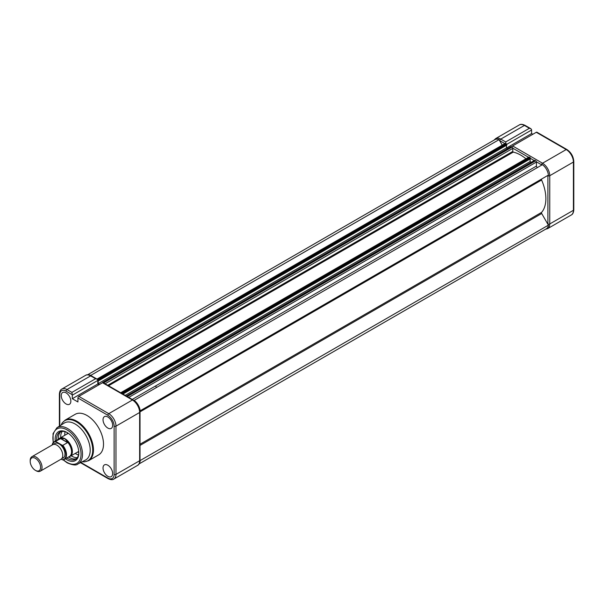 <?xml version="1.0" encoding="UTF-8"?>
<svg xmlns="http://www.w3.org/2000/svg" width="604" height="604" viewBox="0 0 604 604"><rect width="100%" height="100%" fill="white"/><g stroke="black" fill="none" stroke-linecap="round" stroke-linejoin="round"><path stroke-width="0.91" d="M506.024 144.273L505.707 141.955L529.376 128.297L530.818 128.69L531.535 129.543A1.827 1.057 60 0 1 531.596 130.003L506.816 144.303M532.849 134.269L531.596 133.544L531.596 130.003M536.292 132.284L512.622 145.949L542.535 163.223L566.205 149.558L536.292 132.284A1.306 0.755 -60 0 1 536.941 132.223L566.862 149.498A1.306 0.755 -60 0 0 566.205 149.558A10.2 5.889 -120 0 1 573.415 162.046L549.753 175.711L549.753 223.963L573.415 210.298L573.415 162.046A1.306 0.755 0 0 0 573.8 161.517C573.415 156.398 571.105 152.389 566.862 149.498M531.596 133.544L506.56 148.003M511.807 146.976A1.306 0.755 -60 0 1 512.622 145.949M133.96 400.497L134.141 400.392A9.672 5.587 60 0 1 140.151 410.811L541.69 178.988A1.049 0.604 -120 0 0 541.471 179.463A1.049 0.604 -120 0 0 541.599 180.015A35.561 20.528 60 0 1 541.599 212.389A1.049 0.604 -120 0 0 541.471 212.789A1.049 0.604 -120 0 0 541.69 213.522L548.409 225.164A9.672 5.587 60 0 1 546.454 228.712L139.071 463.917M140.015 460.633L548.409 225.164M140.151 460.867A9.672 5.587 60 0 1 139.539 462.996M140.151 410.811L548.409 175.107A9.672 5.587 60 0 0 542.4 164.688L134.141 400.392M534.57 160.543L535.695 160.77A1.049 0.604 60 0 1 536.435 162.046L536.435 166.07A1.049 0.604 -120 0 0 536.888 167.112A1.049 0.604 -120 0 0 537.696 167.406M126.372 396.058L127.436 396.473A1.049 0.604 60 0 1 127.912 396.949M125.194 395.378L530.116 161.6L531.271 162.272M530.116 158.973L530.116 161.6M122.922 394.065L530.538 158.731L529.414 157.138A1.049 0.604 60 0 0 528.885 157.085L120.672 392.766A1.049 0.604 60 0 1 121.155 392.842L122.227 393.657M510.901 146.878L512.033 147.104A1.049 0.604 60 0 1 512.773 148.388L512.773 151.423L513.249 152.11A35.561 20.528 60 0 1 525.963 158.776M102.642 382.657L103.775 382.808A1.049 0.604 60 0 1 104.243 383.283M97.01 379.108A1.049 0.604 60 0 1 97.486 379.184L98.611 380.256L98.611 380.769L98.188 380.528L98.188 383.646L506.446 147.935L507.609 148.607M98.188 383.646L99.554 384.431M506.446 145.307L506.446 147.935M98.611 380.769L506.869 145.066L505.744 143.473A1.049 0.604 60 0 0 505.223 143.42L97.01 379.101M88.629 374.835A9.672 5.587 60 0 1 90.789 375.363L499.047 139.66L502.218 145.156M87.61 374.782L494.993 139.577A9.672 5.587 60 0 1 499.047 139.66M55.243 441.109A16.738 9.664 60 0 1 66.976 432.449A16.738 9.664 60 0 1 78.814 452.947A16.738 9.664 60 0 1 66.976 459.78A16.738 9.664 60 0 1 65.443 458.776M67.354 432.675A15.689 9.06 -120 0 0 59.871 432.102A15.689 9.06 -120 0 0 56.655 440.293M66.855 457.96A15.689 9.06 -120 0 0 67.716 458.496A15.689 9.06 -120 0 0 75.56 459.274A15.689 9.06 -120 0 0 78.807 452.509M67.157 433.936A12.548 7.248 60 0 1 67.482 432.751M62.174 431.392A15.689 9.06 -120 0 0 60.702 437.658M71.159 455.778A15.689 9.06 -120 0 0 71.778 456.148A15.689 9.06 -120 0 0 77.327 457.636M65.073 431.717A15.689 9.06 -120 0 0 64.779 435.31M75.236 453.423A15.689 9.06 -120 0 0 75.855 453.8A15.689 9.06 -120 0 0 78.49 454.955M58.369 437.802A16.889 9.755 -120 0 0 58.475 439.244M68.675 456.911A16.889 9.755 -120 0 0 69.875 457.726M60.793 431.679A15.689 9.06 -120 0 0 58.392 439.297M68.592 456.956A15.689 9.06 -120 0 0 69.452 457.492A15.689 9.06 -120 0 0 76.383 458.685M77.893 464L85.504 460.044A21.336 12.322 -120 0 0 89.128 443.049A21.336 12.322 -120 0 0 75.115 423.993A21.336 12.322 -120 0 0 64.175 423.102L56.95 427.715A20.959 12.095 60 0 1 67.693 428.591A20.959 12.095 60 0 1 81.449 447.3A20.959 12.095 60 0 1 77.893 464C76.346 465.593 72.774 465.208 67.195 462.853L63.118 459.833M88.614 460.678L98.663 454.872A23.428 13.53 -120 0 0 102.25 436.103A23.428 13.53 -120 0 0 86.946 415.454A23.428 13.53 -120 0 0 75.228 414.291L65.187 420.097A23.428 13.53 60 0 1 76.897 421.252A23.428 13.53 60 0 1 92.201 441.901A23.428 13.53 60 0 1 88.614 460.678L84.477 461.856L82.257 461.735M107.837 476.322A6.795 3.926 60 0 1 103.39 470.312A6.795 3.926 60 0 1 104.462 464.869A6.795 3.926 60 0 1 107.837 465.223A6.795 3.926 60 0 1 112.276 471.188A6.795 3.926 60 0 1 111.264 476.647A6.795 3.926 60 0 1 107.837 476.322M107.837 428.07A6.795 3.926 60 0 1 103.39 422.06A6.795 3.926 60 0 1 104.462 416.617A6.795 3.926 60 0 1 107.837 416.971A6.795 3.926 60 0 1 112.276 422.936A6.795 3.926 60 0 1 111.264 428.395A6.795 3.926 60 0 1 107.837 428.07M61.246 395.62A6.795 3.926 60 0 1 62.68 392.494A6.795 3.926 60 0 1 67.905 394.344A6.795 3.926 60 0 1 70.857 401.169A6.795 3.926 60 0 1 69.475 404.272A6.795 3.926 60 0 1 64.228 402.475A6.795 3.926 60 0 1 61.246 395.62M72.299 395.175A1.827 1.057 -120 0 0 72.246 394.714L71.929 392.396L95.598 378.731L97.048 379.123L97.765 379.984A1.827 1.057 60 0 1 97.818 380.437L72.299 395.175L72.299 398.716L77.924 401.962L77.924 397.991A1.306 0.755 -60 0 1 78.845 396.39L102.514 382.725A1.306 0.755 -60 0 1 103.171 382.657L133.084 399.931A1.306 0.755 -60 0 0 132.435 399.999L102.514 382.725M99.079 384.71L97.818 383.985L97.818 380.437M72.299 398.716L97.818 383.985M78.799 452.358A12.548 7.248 60 0 1 77.614 452.049M40.302 471.18L61.027 459.214A8.365 4.832 -120 0 0 62.31 452.502A8.365 4.832 -120 0 0 56.844 445.133A8.365 4.832 -120 0 0 52.661 444.718L31.936 456.684A8.365 4.832 60 0 1 36.119 457.1A8.365 4.832 60 0 1 41.585 464.468A8.365 4.832 60 0 1 40.302 471.18A8.365 4.832 60 0 1 36.119 470.765L35.394 470.35A7.346 4.243 -120 0 0 40.596 467.345A7.346 4.243 -120 0 0 35.394 458.345A7.346 4.243 -120 0 0 30.2 461.343A7.346 4.243 -120 0 0 35.394 470.35L36.119 470.765M30.2 461.343L30.2 460.512A8.365 4.832 60 0 1 31.936 456.684M61.985 458.308A8.365 4.832 -120 0 0 64.787 452.237A8.365 4.832 -120 0 0 59.064 443.849A8.365 4.832 -120 0 0 53.922 444.333M58.716 439.108L58.799 439.01A10.457 6.04 60 0 1 59.751 438.21A10.457 6.04 60 0 1 64.983 438.723A10.457 6.04 60 0 1 71.816 447.941A10.457 6.04 60 0 1 70.207 456.322A10.457 6.04 60 0 1 69.045 456.752L68.909 456.775M52.186 444.989A10.2 5.889 60 0 1 54.186 441.72L59.237 438.806A10.2 5.889 60 0 1 61.132 438.33L64.983 438.723L67.535 442.03A10.2 5.889 60 0 1 69.437 456.473L64.386 459.387A10.2 5.889 60 0 1 62.816 459.855L62.121 459.704A9.883 5.708 -120 0 0 66.055 454.721A9.883 5.708 -120 0 0 62.121 445.186L56.006 441.66A9.883 5.708 -120 0 0 52.246 444.952M52.11 445.035L54.186 441.72A10.2 5.889 60 0 1 55.749 441.252L61.132 438.33M60.778 438.391L67.55 442.604L60.483 438.527M62.121 445.186L62.816 445.337L67.55 442.604M62.816 459.855L61.14 459.138M55.749 441.252L56.006 441.66M156.564 387.443A32.948 19.026 -120 0 0 155.485 386.009M529.376 128.297L524.415 125.436L500.754 139.101L505.707 141.955M547.896 224.273A8.894 5.134 -120 0 0 547.904 223.963L547.904 175.711A8.894 5.134 -120 0 0 547.896 175.402M541.879 164.983A8.894 5.134 -120 0 0 541.614 164.824L536.412 161.819M534.23 160.566L530.538 158.429M528.553 157.282L512.743 148.161M504.884 143.616L499.825 140.702A8.894 5.134 -120 0 0 499.561 140.551M524.415 125.436A10.2 5.889 -120 0 0 519.319 124.93C520.618 124.001 522.536 124.145 525.072 125.368A1.306 0.755 120 0 0 524.415 125.436M519.319 124.93L495.65 138.595A10.2 5.889 60 0 1 500.754 139.101A1.306 0.755 -60 0 0 499.825 140.702M541.614 164.824A1.306 0.755 120 0 1 542.535 163.223A10.2 5.889 60 0 1 549.753 175.711A1.306 0.755 180 0 1 547.904 175.711M571.308 214.971A10.2 5.889 -120 0 0 573.415 210.298A1.306 0.755 0 0 0 573.8 209.769C573.574 212.608 572.743 214.344 571.308 214.971L547.639 228.637A10.2 5.889 60 0 0 549.753 223.963A1.306 0.755 180 0 1 547.904 223.963M140.022 444.234L541.599 212.389M140.022 445.42L541.69 213.522M140.022 411.86L541.599 180.015M132.223 399.433L536.435 166.07M128.75 397.424L536.435 162.046M127.436 396.473L535.695 160.77M126.681 396.035L534.94 160.332M122.476 393.808L530.538 158.218M121.91 393.279L530.169 157.576M121.155 392.842L529.414 157.138M108.546 385.76L513.249 152.11M107.708 385.284L512.773 151.423M105.081 383.767L512.773 148.388M103.775 382.808L512.033 147.104M103.012 382.37L511.271 146.666M98.611 380.256L506.869 144.552M98.241 379.622L506.499 143.911M97.486 379.184L505.744 143.473M63.405 459.772A19.909 11.499 -120 0 0 66.976 462.37A19.909 11.499 -120 0 0 81.057 454.238A19.909 11.499 -120 0 0 66.976 429.859A19.909 11.499 -120 0 0 53.356 442.377M82.31 461.705A23.126 13.348 -120 0 0 92.442 446.477A23.126 13.348 -120 0 0 76.376 421.811A23.126 13.348 -120 0 0 61.14 425.035M95.598 378.731L90.645 375.869L66.976 389.535L71.929 392.396M72.246 394.714L66.055 391.135A8.894 5.134 -120 0 0 59.766 394.767L59.766 425.918M80.861 462.46L107.837 478.036A8.894 5.134 -120 0 0 114.126 474.404L114.126 426.152A8.894 5.134 -120 0 0 107.837 415.265L77.924 397.991M114.126 474.404A1.306 0.755 180 0 0 115.976 474.404A10.2 5.889 60 0 1 113.862 479.07L137.531 465.405A10.2 5.889 -120 0 0 139.645 460.739A1.306 0.755 0 0 0 140.022 460.203L140.022 411.951A1.306 0.755 0 0 1 139.645 412.487L115.976 426.152L115.976 474.404L139.645 460.739L139.645 412.487A10.2 5.889 -120 0 0 132.435 399.999L108.765 413.664A10.2 5.889 60 0 1 115.976 426.152A1.306 0.755 180 0 1 114.126 426.152M78.845 396.39L108.765 413.664A1.306 0.755 120 0 0 107.837 415.265M67.693 462.815A20.959 12.095 60 0 1 66.787 462.256M85.549 375.363C86.84 374.435 88.758 374.586 91.295 375.809A1.306 0.755 120 0 0 90.645 375.869A10.2 5.889 -120 0 0 85.549 375.363L61.88 389.029A10.2 5.889 60 0 1 66.976 389.535A1.306 0.755 -60 0 0 66.055 391.135M113.862 479.07C112.608 479.999 110.691 479.855 108.108 478.632A1.306 0.755 -60 0 1 107.837 478.036M59.766 394.767A1.306 0.755 180 0 1 59.381 394.231C59.592 391.422 60.423 389.686 61.88 389.029M62.816 445.337A10.2 5.889 60 0 1 64.386 459.387L62.71 459.878M573.8 209.769L573.8 161.517M545.578 229.218L547.639 228.637M530.818 128.69L525.072 125.368M495.65 138.595L494.11 140.083M126.417 396.013L534.676 160.302M102.755 382.347L511.014 146.644M61.087 425.073L62.099 423.087L65.187 420.097M56.95 427.715L53.039 433.634L53.167 442.596M108.108 478.632L80.46 462.664M140.022 460.203C139.796 463.049 138.965 464.786 137.531 465.405M140.022 411.951C139.637 406.832 137.327 402.823 133.084 399.931M59.381 426.16L59.381 394.231M97.048 379.123L91.295 375.809M68.282 433.287L59.751 438.21M78.739 451.399L70.207 456.322"/></g></svg>
